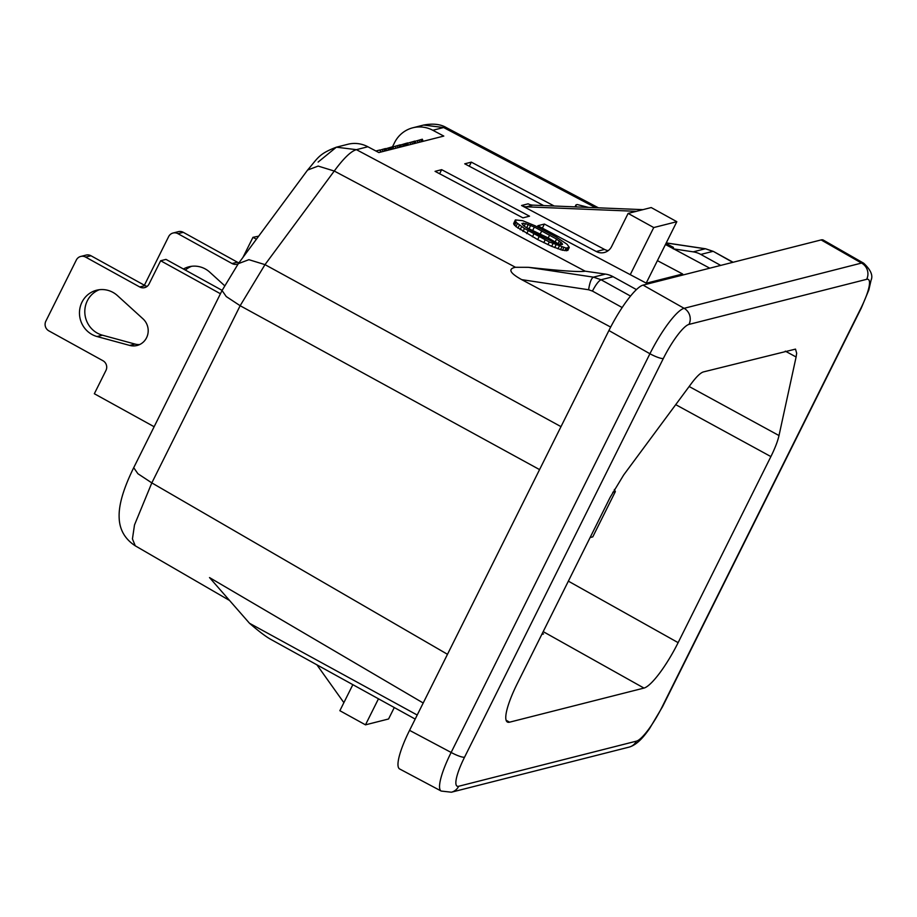 <?xml version="1.0" encoding="UTF-8"?>
<svg xmlns="http://www.w3.org/2000/svg" width="917" height="917" viewBox="0 0 917 917"><rect width="100%" height="100%" fill="white"/><g stroke="black" fill="none" stroke-linecap="round" stroke-linejoin="round"><path stroke-width="1.38" d="M562.098 243.395L556.585 239.085L534.37 227.049L525.51 223.588L521.899 223.461L523.492 225.651L527.883 228.7L542.692 236.884L556.149 243.349L561.101 244.69L562.557 244.323L562.098 243.395L561.502 244.587M515.365 219.92L522.61 220.676L535.161 225.811L556.275 237.079L567.004 244.231L569.274 247.292L566.133 248.083L549.306 241.962L524.478 228.516L516.122 222.327L515.365 219.92L513.635 223.576L515.927 226.602L537.683 239.589L551.644 246.318L562.488 250.249L567.806 250.444L569.09 247.854M675.726 404.649L770.888 456.586C775.014 448.253 777.719 441.237 779.003 435.552L796.105 356.988L796.667 353.205L795.509 349.113L703.396 371.924C700.508 372.783 696.473 376.669 691.315 383.581L623.675 474.972L610.126 497.392L517.36 683.44A47.902 10.121 118.9 0 0 507.388 722.023A47.902 10.121 118.9 0 0 509.565 722.183L506.104 720.235M770.888 456.586L678.133 642.645A47.902 10.121 118.9 0 1 643.952 688.082L509.565 722.183M135.269 545.821L132.438 538.909L134.501 524.937L151.821 482.892L137.905 473.722L133.71 467.693C118.167 499.318 118.797 513.405 119.302 520.18C120.322 530.977 125.64 539.528 135.269 545.821L229.548 600.475M415.195 719.077L270.733 639.344C265.804 636.604 258.72 631.24 249.493 623.262L209.512 577.572L423.207 703.007M595.649 207.712L443.622 127.532L446.476 127.681C440.676 124.173 433.042 123.302 423.597 125.056L443.622 127.532L432.824 130.271L443.794 136.071L378.836 152.554L367.866 146.754A29.94 28.702 -104.2 0 0 347.841 144.278L336.379 147.19L318.119 162.068M529.522 216.183L441.65 169.668L435.059 171.341L522.931 217.856L529.522 216.183M439.61 173.76L441.65 169.668M559.427 240.953L558.086 243.658L558.705 244.117M560.975 242.122L559.84 244.403M549.604 235.13L548.206 237.939L558.086 243.658M556.585 239.085L555.221 241.813M665.444 244.518L673.479 248.759L673.399 247.361L665.983 243.441M446.476 127.681L598.434 207.827M823.317 240.094L863.734 263.236A47.902 10.121 118.9 0 0 863.676 263.202A47.902 10.121 118.9 0 0 861.533 263.064L821.128 239.922L643.081 285.107A47.902 10.121 -61.1 0 0 608.911 330.533L409.567 730.356L451.141 752.456A47.902 10.121 118.9 0 0 441.203 791.062A47.902 10.121 118.9 0 0 441.215 791.062L451.405 792.208L629.096 747.114A11.978 11.485 75.8 0 0 636.398 741.165A35.935 7.588 118.9 0 0 662.04 707.076L860.822 308.376A35.935 7.588 118.9 0 0 866.668 279.318L688.965 324.412A35.935 7.588 118.9 0 0 663.335 358.49L464.552 757.201A35.935 7.588 118.9 0 0 458.706 786.259L636.398 741.154M821.128 239.922A47.902 10.121 -61.1 0 1 823.328 240.082M441.134 791.016L399.64 768.962A47.902 10.121 -61.1 0 1 409.567 730.356M567.634 248.232L566.339 250.822M566.133 248.083L564.849 250.685M539.574 469.607L240.151 305.716L264.99 264.635L248.897 259.683L238.328 263.649L307.596 170.058L318.165 166.08L334.258 171.032C343.623 158.297 350.993 151.179 356.404 149.666L336.379 147.19C318.703 153.907 318.061 157.884 307.596 170.058M432.824 130.271A29.94 28.702 -104.2 0 0 412.788 127.795A29.94 28.702 -104.2 0 0 394.539 142.674L392.487 146.789M561.846 247.097L560.539 249.722M563.783 247.647L562.488 250.249M525.281 226.98L548.206 237.939M543.643 205.58L464.736 163.811L471.327 162.137L554.212 206.016M657.409 260.634L682.638 273.988L646.37 283.193L537.821 225.731L544.411 224.057L596.291 251.522L604.532 249.424L521.544 205.5A11.978 11.485 -104.2 0 0 526.381 206.818L636.364 211.323L651.208 207.551L676.826 221.696L646.21 283.101M673.479 248.759L709.758 268.188M367.866 146.754L356.404 149.666L585.172 271.18L605.449 274.103A23.945 22.959 75.8 0 1 613.083 276.705L636.432 289.589M521.544 205.5L528.135 203.826A11.978 11.485 -104.2 0 0 532.972 205.144L642.966 209.649M541.821 634.369L543.494 633.956L542.348 633.315M515.182 220.481L513.635 223.576M515.446 221.455L513.91 224.539M516.122 222.327L514.586 225.399M517.452 223.553L515.927 226.602M519.435 225.124L517.933 228.15M521.635 226.648L520.134 229.64M524.478 228.516L522.999 231.485M528.192 230.694L526.725 233.629M533.854 233.938L532.433 236.804M539.081 236.769L537.683 239.589M545.179 239.899L543.792 242.661M549.306 241.962L547.942 244.69M552.985 243.635L551.644 246.318M541.764 230.889L540.331 233.766M559.267 246.192L557.949 248.839M534.37 227.049L532.892 230.007M556.023 244.942L554.693 247.601M525.51 223.588L524.203 226.19M528.307 224.436L526.805 227.439M530.679 225.387L529.201 228.367M523.366 223.083L522.587 224.631M861.533 263.064L684.105 308.318L643.081 285.107M249.493 623.262L417.212 715.031M610.676 327.082L521.693 279.639L588.622 289.761L592.428 291.067L622.162 307.539M666.246 242.902L705.54 248.771L712.841 251.384L700.817 254.433A23.945 22.959 -104.2 0 0 693.183 251.843L673.193 248.839M700.817 254.433L720.705 265.414M542.383 228.15L544.411 224.057M352.85 684.667L339.863 710.698L365.482 724.843L378.469 698.8M592.428 291.067C595.821 284.625 598.698 280.854 601.059 279.754L593.437 277.152C591.293 278.344 589.688 282.551 588.622 289.761M630.254 274.664L653.741 227.554L676.826 221.696M608.212 250.639A11.978 11.485 75.8 0 1 604.532 249.424M576.128 206.91L576.014 204.858L577.252 204.537L588.519 207.414M575.2 206.875L575.647 205.97M575.005 206.864L576.014 204.858M394.276 707.534L388.567 718.985L365.482 724.843M343.875 702.663L316.904 664.825M521.693 279.639C509.783 273.037 507.709 268.91 515.469 267.283L528.41 267.317L593.437 277.152L605.449 274.103M596.291 251.522A11.978 11.485 75.8 0 0 611.605 246.558L628.122 213.409L653.741 227.554M469.286 166.229L471.327 162.137M636.364 211.323L628.122 213.409M585.172 271.18C580.232 272.2 561.319 270.916 528.41 267.317M688.976 324.412A11.978 11.485 -104.2 0 0 684.105 308.307A47.902 10.121 118.9 0 0 649.924 353.744L451.141 752.456A11.978 2.27 -153.5 0 0 464.552 757.201M406.839 145.448L406.185 143.327L407.675 142.926L408.409 145.058M405.601 145.769L404.959 143.682L406.185 143.327M407.607 145.253L406.942 143.121M408.34 145.069L407.675 142.926M401.474 146.812L400.889 144.909L404.959 143.682M403.205 146.376L402.597 144.393M404.58 146.021L403.95 143.98M410.644 144.485L410.025 142.502L415.011 141.069L415.837 143.167M407.824 143.178L410.025 142.502M412.478 144.026L411.836 141.963M414.163 143.591L413.51 141.47M415.046 143.373L414.381 141.229M415.665 143.212L415.011 141.069M395.88 148.233L395.261 146.25L400.248 144.817L401.073 146.915M393.061 146.915L395.261 146.25M397.714 147.763L397.072 145.711M399.399 147.339L398.746 145.218M400.282 147.121L399.617 144.978M400.912 146.961L400.248 144.817M417.969 142.628L417.35 140.645L422.336 139.212L423.161 141.31M415.252 141.287L417.35 140.645M419.803 142.158L419.161 140.095M421.488 141.734L420.834 139.613M422.37 141.516L421.705 139.373M423.001 141.356L422.336 139.212M386.722 150.56L386.126 148.657L392.189 146.858L392.992 146.674L393.645 148.806M388.441 150.124L387.834 148.13M389.817 149.769L389.186 147.729M390.848 149.517L390.195 147.431M392.075 149.196L391.421 147.075M392.843 149.001L392.189 146.858M393.576 148.818L392.923 146.674M381.117 151.981L379.993 150.147M382.951 151.511L382.32 149.448L380.509 149.998M384.647 151.087L383.982 148.967L382.32 149.448M385.518 150.858L384.853 148.726L383.982 148.967M386.149 150.709L385.484 148.565L384.853 148.726M386.321 150.663L385.484 148.565M380.601 152.107L379.936 149.975L375.89 150.996M612.785 492.28L615.341 491.627L592.783 536.869L590.101 537.557M614.321 489.495L615.341 491.627M191.63 266.285A23.945 22.959 -104.2 0 0 185.326 270.068M238.294 263.695A7.187 6.889 75.8 0 1 232.047 263.534L237.388 262.182A7.187 6.889 -104.2 0 0 238.947 262.812M258.674 236.162L252.966 237.32L242.936 257.425M173.026 233.021L178.368 231.669A7.187 6.889 75.8 0 1 183.285 232.322L177.944 233.675A7.187 6.889 -104.2 0 0 168.648 236.597L144.393 285.244M237.388 262.182L183.285 232.322M224.573 285.645L209.787 272.189A23.945 22.959 -104.2 0 0 188.913 266.801A23.945 22.959 -104.2 0 0 183.423 269.013M256.416 239.222L252.966 237.32M232.047 263.534L177.944 233.675M154.136 426.737L94.336 393.737L105.959 370.434A7.187 6.889 75.8 0 0 102.956 360.725L48.853 330.865A7.187 6.889 -104.2 0 1 45.85 321.156L76.329 260.027A7.187 6.889 -104.2 0 1 85.625 257.104L139.728 286.975L145.069 285.611A7.187 6.889 -104.2 0 0 147.167 286.356M99.311 289.715A23.945 22.959 -104.2 0 0 84.857 313.293A23.945 22.959 -104.2 0 0 102.406 335.186L135.04 344.07A15.566 14.924 -104.2 0 0 139.659 344.563M222.12 290.38L165.988 259.385L160.647 260.749L149.024 284.052A7.187 6.889 75.8 0 1 139.728 286.975M80.707 256.462L86.049 255.098A7.187 6.889 75.8 0 1 90.966 255.751L85.625 257.104M145.069 285.611L90.966 255.751M117.468 295.618A23.945 22.959 -104.2 0 0 96.594 290.231A23.945 22.959 -104.2 0 0 79.47 313.213A23.945 22.959 -104.2 0 0 97.064 336.539L129.71 345.422A15.566 14.924 -104.2 0 0 137.057 345.491A15.566 14.924 -104.2 0 0 147.82 334.178A15.566 14.924 -104.2 0 0 142.972 318.818L117.468 295.618M220.435 293.749L160.647 260.749M133.71 467.693L222.052 290.517L226.247 296.546L240.151 305.716L151.821 482.892L447.485 654.302M568.357 581.149L678.133 642.645M560.998 426.646L264.99 264.635L334.258 171.032L515.469 267.283M796.105 356.988L785.296 351.131M689.148 386.504L779.003 435.552M543.196 631.63L643.952 688.071M532.972 205.144L526.381 206.818M866.668 279.318A11.978 11.485 -104.2 0 0 861.808 263.213M860.822 308.376A11.978 2.27 26.5 0 0 861.292 308.066L868.823 290.001L871.081 280.155C873.202 275.501 870.726 269.85 863.676 263.202M663.335 358.49A11.978 2.27 -153.5 0 1 649.924 353.744L608.911 330.533M662.04 707.076A11.978 2.27 26.5 0 0 662.51 706.766L649.419 728.82C646.244 733.096 638.668 744.409 629.096 747.114M458.706 786.259A11.978 11.485 75.8 0 1 451.405 792.208M613.083 276.705L601.059 279.754L630.518 296.076M693.183 251.843L705.196 248.794L666.212 242.971M732.775 262.342L713.369 251.418L705.54 248.771M102.406 335.186L97.064 336.539M135.04 344.07L129.71 345.422M222.052 290.517L238.328 263.649M423.597 125.056L412.788 127.795M662.51 706.766L861.292 308.066M733.107 262.262L713.369 251.418"/></g></svg>
